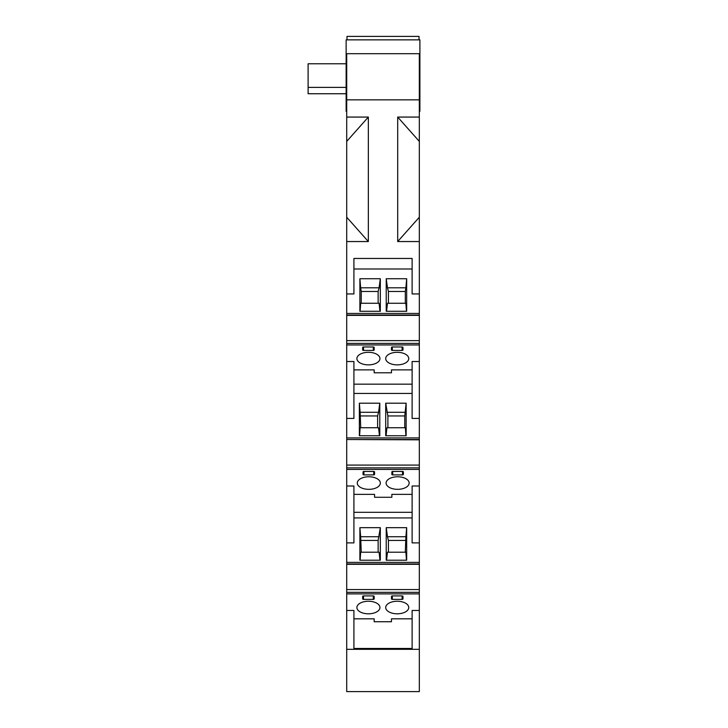 <?xml version="1.0" encoding="UTF-8"?>
<svg xmlns="http://www.w3.org/2000/svg" width="728" height="728" viewBox="0 0 728 728"><rect width="100%" height="100%" fill="white"/><g stroke="black" fill="none" stroke-linecap="round" stroke-linejoin="round"><path stroke-width="1.09" d="M346.71 53.69L419.319 53.69L346.71 53.69L346.71 99.836L419.319 99.836L419.319 53.69M346.71 217.226L368.341 241.55L346.71 241.55L346.71 117.072L368.341 117.072L346.71 141.396M380.325 527.673L359.896 527.673L359.896 560.214L380.325 560.214L380.325 527.673L378.141 540.422L378.141 552.215M360.105 560.214L360.66 552.215L379.088 552.215L379.989 560.214M419.028 39.858L419.028 36.4L347.001 36.4L347.001 39.858M368.341 241.55L368.341 117.072M368.414 364.865A11.521 6.279 0 0 1 356.893 358.586A11.521 6.279 0 0 1 368.414 352.306A11.521 6.279 0 0 1 379.943 358.586A11.521 6.279 0 0 1 368.414 364.865M419.319 649.312L346.71 649.312L346.71 691.6L419.319 691.6L419.319 610.464L412.121 610.464L412.121 648.466L353.917 648.466L353.917 610.464L346.71 610.464L346.71 563.982L419.319 563.982L419.319 542.888L412.121 542.888L412.121 485.995L419.319 485.995L419.319 439.512L346.71 439.512L419.319 439.83M386.231 311.275L406.67 311.275L406.67 278.733L386.231 278.733L386.231 311.275M373.309 595.913L363.518 595.913A0.864 0.473 0 0 0 362.653 596.387L362.653 598.898A0.864 0.473 0 0 0 363.518 599.362L373.309 599.362L373.309 595.913A0.864 0.473 180 0 1 374.174 596.387L374.174 598.898A0.864 0.473 0 0 1 373.309 599.362M419.319 361.525L412.121 361.525L412.121 418.418L419.319 418.418L419.319 315.042L346.71 315.042L346.71 241.55M397.697 241.55L397.697 117.072L419.319 141.396L419.319 217.226L397.697 241.55L419.319 241.55L419.319 217.226M419.319 141.396L419.319 117.072L397.697 117.072M386.231 527.673L386.231 560.214L406.67 560.214L406.67 527.673L405.896 536.745L387.478 536.745L386.231 527.673L406.67 527.673M360.105 311.275L360.66 303.267L379.088 303.267L379.989 311.275M402.12 350.423A0.864 0.473 0 0 0 402.984 349.959L402.984 347.447A0.864 0.473 180 0 0 402.12 346.974L392.328 346.974A0.864 0.473 180 0 0 391.464 347.447L391.464 349.959A0.864 0.473 180 0 0 392.328 350.423L402.12 350.423L402.12 346.974M359.896 278.733L359.896 311.275L380.325 311.275L380.325 278.733L359.896 278.733L360.66 287.806L379.088 287.806L378.141 291.473L361.252 291.473L361.252 303.267M380.325 278.733L379.088 287.806M346.71 542.888L346.71 485.995L353.917 485.995L353.917 542.888L346.71 542.888L346.71 563.982M412.121 384.166L353.917 384.166M378.141 291.473L378.141 303.267M388.424 303.267L388.424 291.473L387.478 287.806L405.896 287.806L406.67 278.733M387.478 287.806L386.231 278.733M346.71 313.45L419.319 313.45L419.319 315.042M346.71 485.995L346.71 439.83M360.66 287.806L361.252 291.473M374.174 369.888L374.174 372.8L374.174 369.888L353.917 369.888M419.319 610.464L419.319 589.562L346.71 589.562M353.917 393.457L412.121 393.457M362.653 347.447L362.653 349.959A0.864 0.473 0 0 0 363.518 350.423L373.309 350.423L373.309 346.974L363.518 346.974A0.864 0.473 0 0 0 362.653 347.447M373.309 350.423A0.864 0.473 0 0 0 374.174 349.959L374.174 347.447A0.864 0.473 180 0 0 373.309 346.974M391.464 369.888L391.464 372.8L391.464 369.888L412.121 369.888M346.71 439.512L346.71 315.361L419.319 315.361M386.577 311.275L387.478 303.267L405.896 303.267L406.461 311.275M397.224 352.306A11.521 6.279 0 0 1 408.754 358.586A11.521 6.279 0 0 1 397.224 364.865A11.521 6.279 0 0 1 385.704 358.586A11.521 6.279 0 0 1 397.224 352.306M391.855 494.358L391.855 497.27L391.855 494.358L412.121 494.358M346.71 465.092L419.319 465.092M405.305 303.267L405.305 291.473L388.424 291.473M391.464 372.8L374.174 372.8M405.305 291.473L405.896 287.806M346.71 649.312L346.71 610.464M346.71 117.072L346.71 99.836M419.319 542.888L419.319 485.995M419.319 340.622L346.71 340.622M391.464 621.739L391.464 618.827L391.464 621.739L374.174 621.739L374.174 618.827L353.917 618.827M419.319 313.45L419.319 241.55M419.319 117.072L419.319 99.836M419.319 293.948L412.121 293.948L412.121 258.458L353.917 258.458L353.917 293.948L346.71 293.948M374.565 497.27L374.565 494.358L374.565 497.27L391.855 497.27M346.71 418.418L353.917 418.418L353.917 361.525L346.71 361.525M368.414 613.804A11.521 6.279 0 0 1 356.893 607.525A11.521 6.279 0 0 1 368.414 601.246A11.521 6.279 0 0 1 379.943 607.525A11.521 6.279 0 0 1 368.414 613.804M402.12 595.913L392.328 595.913A0.864 0.473 180 0 0 391.464 596.387L391.464 598.898A0.864 0.473 180 0 0 392.328 599.362L402.12 599.362L402.12 595.913A0.864 0.473 180 0 1 402.984 596.387L402.984 598.898A0.864 0.473 0 0 1 402.12 599.362M397.224 601.246A11.521 6.279 0 0 1 408.754 607.525A11.521 6.279 0 0 1 397.224 613.804A11.521 6.279 0 0 1 385.704 607.525A11.521 6.279 0 0 1 397.224 601.246M391.464 618.827L412.121 618.827M419.319 589.562L419.319 564.3L346.71 564.3M397.615 489.334A11.521 6.279 180 0 0 409.145 483.055A11.521 6.279 180 0 0 397.615 476.776A11.521 6.279 180 0 0 386.095 483.055A11.521 6.279 180 0 0 397.615 489.334M373.701 471.444A0.864 0.473 -0 0 1 374.565 471.917L374.565 474.429A0.864 0.473 -0 0 1 373.701 474.893L363.909 474.893L363.909 471.444L373.701 471.444L373.701 474.893M363.909 474.893A0.864 0.473 180 0 1 363.045 474.429L363.045 471.917A0.864 0.473 -0 0 1 363.909 471.444M368.805 476.776A11.521 6.279 180 0 0 357.284 483.055A11.521 6.279 180 0 0 368.805 489.334A11.521 6.279 180 0 0 380.334 483.055A11.521 6.279 180 0 0 368.805 476.776M392.72 471.444A0.864 0.473 -0 0 0 391.855 471.917L391.855 474.429A0.864 0.473 180 0 0 392.72 474.893L392.72 471.444L402.52 471.444A0.864 0.473 180 0 1 403.385 471.917L403.385 474.429A0.864 0.473 180 0 1 402.52 474.893L392.72 474.893M379.798 403.203L379.798 435.744L359.359 435.744L359.359 403.203L379.798 403.203L378.56 412.276L360.132 412.276L359.359 403.203M406.142 403.203L406.142 435.744L385.704 435.744L385.704 403.203L406.142 403.203L404.777 415.952L404.777 427.736M346.71 437.919L419.319 437.919L419.319 418.418M359.577 435.744L360.132 427.736L378.56 427.736L379.452 435.744M360.724 427.736L360.132 412.276M360.724 415.952L377.614 415.952L378.56 412.276M377.614 427.736L377.614 415.952M405.933 435.744L405.369 427.736L386.941 427.736L386.049 435.744M385.704 403.203L387.897 415.952L387.897 427.736M387.897 415.952L404.777 415.952M405.369 412.276L386.941 412.276M374.565 494.358L353.917 494.358M406.461 560.214L405.896 552.215L387.478 552.215L386.577 560.214M412.121 512.321L353.917 512.321M412.121 517.927L353.917 517.927M388.424 552.215L388.424 540.422L387.478 536.745M405.305 552.215L405.896 536.745M359.896 527.673L360.66 536.745L379.088 536.745M419.319 437.919L419.319 439.512M353.917 268.987L412.121 268.987M360.66 536.745L361.252 552.215M374.174 618.827L374.174 621.739M405.305 540.422L388.424 540.422M378.141 540.422L361.252 540.422M346.71 111.311L346.137 111.311L346.137 39.858L419.892 39.858L419.892 111.311L419.319 111.311M346.137 63.773L308.108 63.773L308.108 93.739L346.137 93.739M308.108 87.396L346.137 87.396M346.71 562.389L419.319 562.389M392.328 346.974L392.328 350.423M419.319 467.867L346.71 467.867M363.518 350.423L363.518 346.974M419.319 343.398L346.71 343.398M346.71 469.414L419.319 469.414M419.319 344.945L346.71 344.945M346.71 593.884L419.319 593.884M402.52 474.893L402.52 471.444M419.319 592.337L346.71 592.337M392.328 595.913L392.328 599.362M363.518 599.362L363.518 595.913"/></g></svg>
